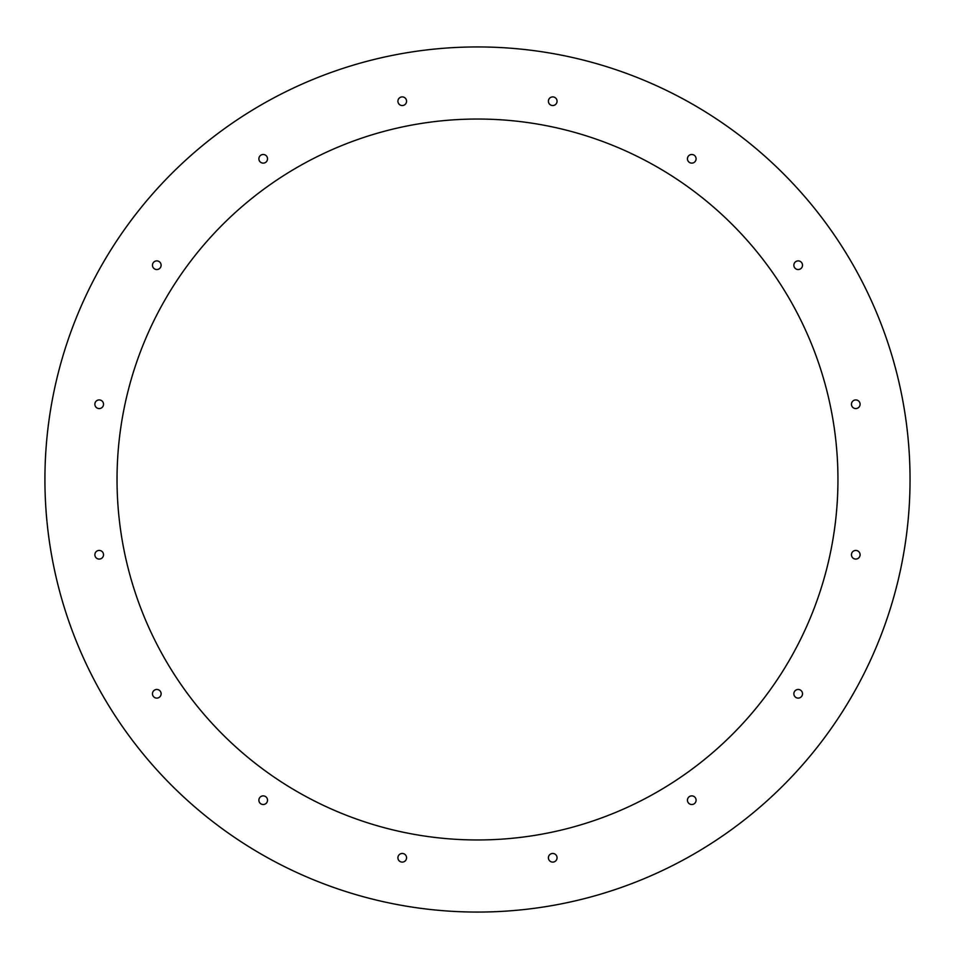 <?xml version="1.0" encoding="UTF-8"?>
<svg xmlns="http://www.w3.org/2000/svg" width="959" height="959" viewBox="0 0 959 959"><rect width="100%" height="100%" fill="white"/><g stroke="black" fill="none" stroke-linecap="round" stroke-linejoin="round"><path stroke-width="1.44" d="M397.913 101.21A4.327 4.327 0 0 1 404.398 97.47A4.327 4.327 0 0 1 404.398 104.963A4.327 4.327 0 0 1 397.913 101.21M548.404 101.21A4.327 4.327 0 0 1 554.889 97.47A4.327 4.327 0 0 1 554.889 104.963A4.327 4.327 0 0 1 548.404 101.21M687.447 158.798A4.327 4.327 0 0 1 693.932 155.058A4.327 4.327 0 0 1 693.932 162.55A4.327 4.327 0 0 1 687.447 158.798M793.86 265.223A4.327 4.327 0 0 1 800.345 261.471A4.327 4.327 0 0 1 800.345 268.964A4.327 4.327 0 0 1 793.86 265.223M851.448 404.254A4.327 4.327 0 0 1 857.933 400.502A4.327 4.327 0 0 1 857.933 407.995A4.327 4.327 0 0 1 851.448 404.254M851.448 554.746A4.327 4.327 0 0 1 857.933 551.005A4.327 4.327 0 0 1 857.933 558.498A4.327 4.327 0 0 1 851.448 554.746M793.86 693.777A4.327 4.327 0 0 1 800.345 690.036A4.327 4.327 0 0 1 800.345 697.529A4.327 4.327 0 0 1 793.86 693.777M687.447 800.202A4.327 4.327 0 0 1 693.932 796.449A4.327 4.327 0 0 1 693.932 803.942A4.327 4.327 0 0 1 687.447 800.202M548.404 857.79A4.327 4.327 0 0 1 554.889 854.037A4.327 4.327 0 0 1 554.889 861.53A4.327 4.327 0 0 1 548.404 857.79M258.882 158.798A4.327 4.327 0 0 1 265.367 155.058A4.327 4.327 0 0 1 265.367 162.55A4.327 4.327 0 0 1 258.882 158.798M152.469 265.223A4.327 4.327 0 0 1 158.954 261.471A4.327 4.327 0 0 1 158.954 268.964A4.327 4.327 0 0 1 152.469 265.223M94.869 404.254A4.327 4.327 0 0 1 101.366 400.502A4.327 4.327 0 0 1 101.366 407.995A4.327 4.327 0 0 1 94.869 404.254M94.869 554.746A4.327 4.327 0 0 1 101.366 551.005A4.327 4.327 0 0 1 101.366 558.498A4.327 4.327 0 0 1 94.869 554.746M152.469 693.777A4.327 4.327 0 0 1 158.954 690.036A4.327 4.327 0 0 1 158.954 697.529A4.327 4.327 0 0 1 152.469 693.777M258.882 800.202A4.327 4.327 0 0 1 265.367 796.449A4.327 4.327 0 0 1 265.367 803.942A4.327 4.327 0 0 1 258.882 800.202M397.913 857.79A4.327 4.327 0 0 1 404.398 854.037A4.327 4.327 0 0 1 404.398 861.53A4.327 4.327 0 0 1 397.913 857.79M910.043 479.5A432.557 432.557 0 0 0 261.208 104.891A432.557 432.557 0 0 0 261.208 854.109A432.557 432.557 0 0 0 910.043 479.5M837.95 479.5A360.464 360.464 0 0 0 297.254 167.334A360.464 360.464 0 0 0 297.254 791.666A360.464 360.464 0 0 0 837.95 479.5"/></g></svg>

